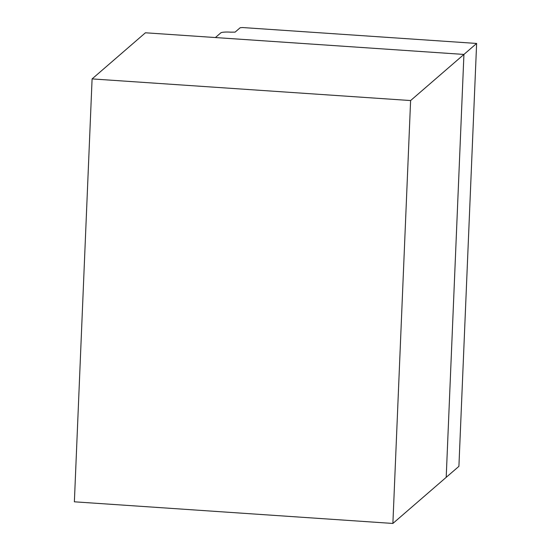 <?xml version="1.0" encoding="UTF-8"?>
<svg xmlns="http://www.w3.org/2000/svg" width="551" height="551" viewBox="0 0 551 551"><rect width="100%" height="100%" fill="white"/><g stroke="black" fill="none" stroke-linecap="round" stroke-linejoin="round"><path stroke-width="0.83" d="M92.093 78.91L410.605 100.551L392.884 523.45L74.371 501.809L92.093 78.91L145.416 32.791L463.928 54.432L476.629 43.446L458.907 466.346L446.2 477.331L463.928 54.432L215.393 37.551L220.848 32.833A8.437 1.316 2.4 0 1 230.587 32.158L235.098 32.123L240.195 27.722L242.633 27.55L476.629 43.446M410.605 100.551L463.928 54.432L446.2 477.331L392.884 523.45"/></g></svg>
